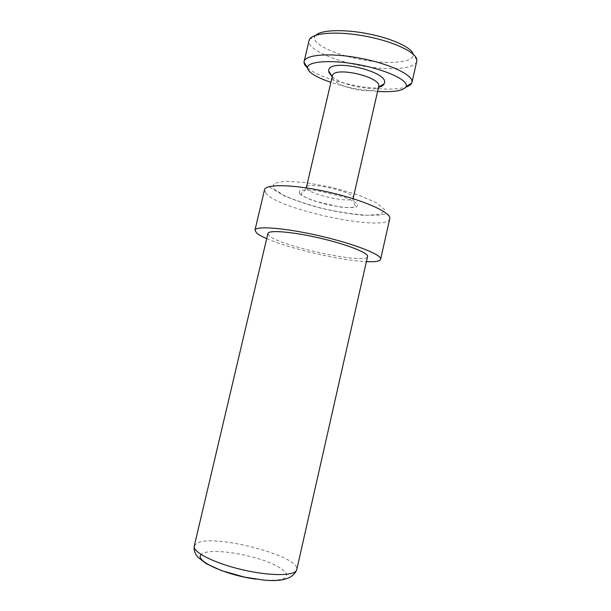 <?xml version="1.0" encoding="UTF-8"?>
<svg xmlns="http://www.w3.org/2000/svg" width="611" height="611" viewBox="0 0 611 611"><rect width="100%" height="100%" fill="white"/><g stroke="black" fill="none" stroke-linecap="round" stroke-linejoin="round"><path stroke-width="0.46" stroke-dasharray="3.06 2.29" d="M416.702 61.436C414.9 68.638 391.964 70.677 366.737 66.652C336.539 62.177 307.631 49.667 308.96 40.99M315.841 35.255L315.085 36.225C309.93 43.19 336.142 55.937 367.234 60.565C392.965 64.674 414.357 61.635 413.166 54.692L413.074 54.074M307.562 67.913C315.765 75.222 339.029 83.18 362.094 86.808C381.203 89.741 395.745 89.87 405.712 87.19M377.583 91.467L360.566 89.512C349.874 87.77 339.976 85.387 330.879 82.363M332.208 76.642C341.083 84.585 367.074 90.588 378.53 87.335M267.908 233.501L269.176 235.709C280.166 246.332 366.89 264.83 367.562 256.505M378.675 86.693L378.492 87.22C375.65 95.721 335.462 87.541 332.56 77.933L332.361 76.001M266.694 238.641C289.606 248.73 341.381 260.683 366.394 261.653M194.267 546.013L196.75 543.316C212.987 533.266 301.009 556.178 296.747 569.673M256.078 579.175C269.008 580.809 279.143 580.526 284.245 578.487C286.696 576.853 287.147 574.783 285.604 572.278C282.962 569.628 278.746 566.901 272.957 564.09C251.09 554.07 211.857 548.029 202.462 553.597L201.202 554.574M306.783 188.524C310.655 195.054 352.86 203.799 353.204 198.094C356.022 192.32 306.416 180.864 306.416 187.287L306.783 188.524M299.268 193.496L299.688 190.869C302.964 189.807 308.708 189.716 316.918 190.586L343.458 196.834C350.974 199.667 355.778 202.241 357.87 204.555L356.534 206.969C352.776 207.816 346.956 207.786 339.082 206.862L314.184 201.011C306.898 198.361 301.918 195.856 299.268 193.496M273.583 188.654L283.993 195.505C295.327 200.477 308.952 204.99 324.861 209.046C340.969 212.513 355.403 214.591 368.166 215.293L381.348 213.995L384.64 209.604L376.506 202.76L357.825 194.787L332.361 187.47L306.012 182.582L284.955 181.207L273.606 183.476L273.583 188.654M266.152 193.595L264.532 189.8C264.242 188.944 265.373 187.936 267.924 186.798C268.389 186.492 269.711 187.081 271.895 188.578L283.68 195.612C296.495 200.958 309.418 205.273 322.448 208.565C335.92 211.673 349.408 213.896 362.903 215.248L378.262 215.209L381.875 214.713C386.702 213.804 386.152 214.01 387.817 214.423C388.94 214.797 389.581 216.233 389.749 218.707C387.657 232.531 280.319 210.36 266.152 193.595M309.471 39.371L315.085 36.225M416.862 60.015L413.166 54.692M353.204 198.094C352.501 203.203 355.938 205.731 355.121 206.06C354.594 206.892 353.082 207.373 350.592 207.488C345.322 207.702 337.455 206.701 327.007 204.479C316.742 201.913 309.296 199.385 304.668 196.895C302.468 195.696 301.315 194.596 301.2 193.611L301.215 193.557C300.665 192.954 304.774 192.198 306.416 187.287"/><path stroke-width="0.92" d="M308.96 40.99L309.471 39.371C313.069 32.658 338.097 30.924 365.943 36.293C393.774 41.502 416.61 52.493 416.862 60.015L416.702 61.436M413.074 54.074C412.035 48.009 392.942 38.592 368.12 33.796C343.374 28.854 320.508 30.076 315.841 35.255M405.712 87.19C408.851 86.174 410.821 84.837 411.638 83.188L411.906 82.439C414.128 75.497 390.223 63.895 360.849 58.335C331.292 52.561 305.385 54.394 304.125 61.436L304.026 62.269C304.041 64.018 305.225 65.896 307.562 67.913M330.879 82.363C315.719 77.07 307.944 72.213 307.554 67.783C306.837 61.482 330.75 59.191 359.719 64.873C388.657 70.441 409.423 81.171 406.01 86.67C403.65 90.68 394.179 92.276 377.583 91.467M378.53 87.335C381.478 86.571 383.349 85.403 384.128 83.829C391.544 71.815 327.313 56.983 328.71 71.036L329.054 72.717L332.208 76.642M296.747 569.673L367.562 256.505C368.807 253 346.788 244.308 319.354 238C291.928 231.638 268.321 229.797 267.908 233.501L194.267 546.013C192.366 552.054 214.461 563.35 242.743 569.842C270.994 576.402 295.808 575.936 296.747 569.673C293.356 578.579 282.16 582.023 263.165 580.007L244.591 577.143L221.503 570.613L206.297 563.686L198.071 557.377C194.94 553.818 193.672 550.03 194.267 546.013M306.416 187.287L332.361 76.001C333.278 65.69 382.364 77.024 378.675 86.693L353.204 198.094M366.394 261.653C375.185 262.05 379.927 261.248 380.63 259.263C382.257 254.894 354.678 243.926 319.836 235.907C285.001 227.842 255.398 225.612 254.947 230.248L256.78 233.219C258.774 234.838 262.081 236.64 266.694 238.641M201.202 554.574C193.824 560.417 225.581 575.218 256.078 579.175M254.947 230.248L264.532 189.8C265.35 183.644 295.182 184.369 329.871 192.419C364.584 200.393 391.72 212.819 389.749 218.707L380.63 259.263M411.959 82.447L416.755 61.207M304.179 61.23L309.074 40.502M411.638 83.188L406.01 86.67M304.026 62.269L307.554 67.783M378.56 87.182L384.128 83.829M332.247 76.49L328.71 71.036"/></g></svg>
